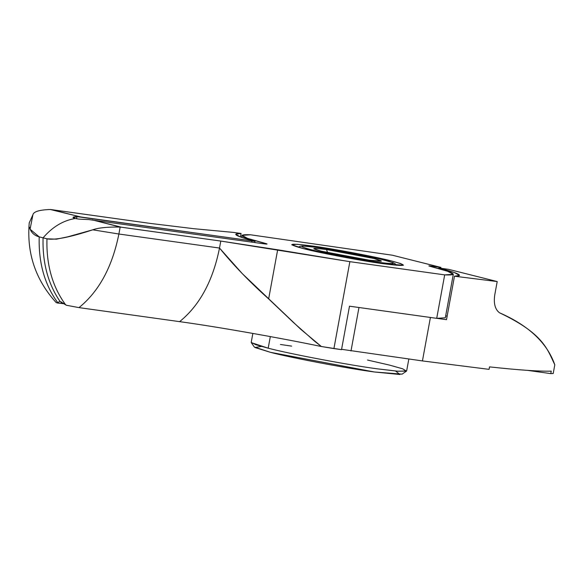 <?xml version="1.0" encoding="UTF-8"?>
<svg xmlns="http://www.w3.org/2000/svg" width="584" height="584" viewBox="0 0 584 584"><rect width="100%" height="100%" fill="white"/><g stroke="black" fill="none" stroke-linecap="round" stroke-linejoin="round"><path stroke-width="0.88" d="M376.33 262.048C359.824 259.895 324.259 253.171 311.666 249.821L309.965 250.2L311.666 249.821C296.636 245.791 299.052 245.054 318.908 247.616C335.413 249.777 370.971 256.5 383.571 259.851C398.602 263.88 396.186 264.618 376.33 262.048C396.186 264.618 398.602 263.88 383.571 259.851C370.971 256.5 335.413 249.777 318.908 247.616C299.052 245.054 296.636 245.791 311.666 249.821C324.259 253.171 359.824 259.895 376.33 262.048M326.471 249.521C338.625 251.113 364.817 256.062 374.096 258.529C385.163 261.501 383.389 262.041 368.76 260.15C356.605 258.559 330.413 253.609 321.134 251.142C310.067 248.171 311.849 247.631 326.471 249.521L327.566 252.398L324.777 252.018L369.971 260.318L327.566 252.398L326.471 249.521L317.032 248.441L313.761 248.718L321.134 251.142L368.76 260.15L381.44 261.143L374.096 258.529L326.471 249.521M395.602 371.037L399.945 374.505L374.417 371.986C347.874 368.519 290.686 357.707 270.428 352.32L254.901 347.495L261.493 346.429M374.417 371.986L402.091 374.154L406.5 371.125L397.266 371.183L377.432 368.847C349.546 365.204 289.474 353.846 268.195 348.188L251.281 342.633L254.325 347.035L270.428 352.32L374.417 371.986M280.429 344.472L291.657 346.122M367.511 360.043L389.659 365.131L402.697 368.825L406.5 371.125M252.857 333.42L251.208 342.399L255.799 344.713L268.195 348.188L270.326 336.574L268.195 348.188C289.474 353.846 349.546 365.204 377.432 368.847L398.193 371.256L406.646 370.928L408.829 359.029M254.792 242.542L255.018 241.316C235.527 236.104 230.884 233.483 241.075 233.469L240.433 236.98L241.075 233.469L235.724 234.228L240.396 236.965L255.018 241.316L251.908 240.842L251.682 242.112L251.908 240.842L76.964 216.627L80.694 216.963L50.326 209.495C39.398 209.868 33.587 211.627 32.901 214.773L30.076 229.198L39.208 236.87L43.085 237.841C52.436 226.921 63.16 220.475 75.234 218.504C74.35 218.095 69.854 217.022 76.964 216.627L76.57 218.774M61.32 301.892L61.05 303.373L64.554 303.863L61.05 303.373L61.32 301.892M56.108 302.527C35.595 279.897 26.638 253.339 29.236 222.84L32.901 214.773C33.587 211.627 39.398 209.868 50.326 209.495L150.957 223.504L193.786 228.694L233.469 232.41L193.786 228.694L150.957 223.504L51.596 209.649L80.694 216.963L255.018 241.316M437.504 314.024L436.708 318.346L349.495 306.184L341.523 349.648L321.397 346.524L333.917 348.582L349.867 261.661L277.663 249.777L268.647 298.913L293.489 322.536L314.674 341.282L321.397 346.524C277.575 337.406 216.357 326.66 179.617 321.645C216.357 326.66 277.575 337.406 321.397 346.524L300.775 329.31L242.294 273.648L219.511 248.047C212.912 280.911 199.618 305.447 179.617 321.645L78.993 307.615L66.386 305.257L65.415 304.505C52.37 286.525 46.224 264.625 46.968 238.819C54.473 240.338 69.737 237.338 92.768 229.819L67.627 236.856L56.407 239.17L46.968 238.819C46.224 264.625 52.37 286.525 65.415 304.505L60.013 301.432C47.99 283.729 42.347 262.53 43.085 237.841L46.968 238.819L43.085 237.841C52.436 226.921 63.16 220.475 75.234 218.504C63.16 220.475 52.436 226.921 43.085 237.841C42.347 262.53 47.99 283.729 60.013 301.432L57.655 302.556L57.677 303.067L61.05 303.373L57.677 303.067L57.655 302.556L60.013 301.432C47.99 283.729 42.347 262.53 43.085 237.841C42.347 262.53 47.99 283.729 60.013 301.432L66.386 305.257L78.993 307.615C98.995 291.416 112.289 266.881 118.888 234.016L219.511 248.047L220.796 241.061L349.867 261.661L444.687 274.882C459.557 275.502 454.732 272.655 430.211 266.355C428.181 265.808 428.51 265.705 431.189 266.056L440.913 267.406L392.375 255.215L250.551 234.79C235.681 234.169 240.506 237.016 265.019 243.316C268.063 244.134 267.574 244.287 263.552 243.762L88.607 219.555C77.57 219.175 78.533 219.058 75.234 218.504C63.16 220.475 52.436 226.921 43.085 237.841L39.208 236.87C38.464 262.676 44.61 284.576 57.655 302.556C44.61 284.576 38.464 262.676 39.208 236.87C34.091 235.498 30.857 232.308 29.492 227.286M76.964 216.627L73.416 217.715M56.108 302.534L57.677 303.067M489.516 366.876L489.064 369.358L422.436 360.927L341.582 349.312L422.436 360.927L430.415 317.462L358.97 307.505L430.415 317.462L422.436 360.927L489.064 369.358L489.516 366.876C518.402 370.03 538.974 371.453 551.245 371.132C538.974 371.453 518.402 370.03 489.516 366.876M527.491 370.365L550.785 373.614L551.245 371.132L550.785 373.614L527.491 370.365M553.201 373.519L550.785 373.614L553.201 373.519L554.8 364.825L553.201 373.519M494.809 294.599C493.473 303.271 495.02 309.33 499.451 312.761C528.688 325.514 547.142 342.866 554.8 364.825C547.237 348.955 543.317 333.537 499.451 312.761C495.02 309.33 493.473 303.271 494.809 294.599L497.203 281.561L494.809 294.599M448.673 269.363L497.203 281.561L454.483 276.21L459.506 275.451L454.483 272.582L438.818 267.983L448.673 269.363L438.818 267.983C459.236 273.378 464.462 276.115 454.483 276.21L446.504 319.667L454.483 276.21L497.203 281.561L448.673 269.363M447.132 316.265L445.694 315.754L447.132 316.265M436.788 318.346L446.504 319.667L436.788 318.346M358.97 307.505L350.991 350.969L358.97 307.505M241.075 233.469L233.469 232.41L241.075 233.469M438.708 268.582L438.818 267.983M92.768 229.819C98.192 227.811 107.325 226.884 120.165 227.052L92.338 219.891L121.435 227.205L220.796 241.061L120.165 227.052L118.888 234.016L120.165 227.052C107.325 226.884 98.192 227.811 92.768 229.819L118.888 234.016L92.768 229.819M382.535 263.61C362.467 260.99 319.214 252.806 303.892 248.74C285.613 243.835 288.547 242.937 312.695 246.061C332.771 248.682 376.023 256.865 391.346 260.931C409.625 265.837 406.69 266.727 382.535 263.61L403.471 265.245L400.734 263.596L391.346 260.931L312.695 246.061L297.11 244.28L291.708 244.732L303.892 248.74L382.535 263.61M179.617 321.645C199.618 305.447 212.912 280.911 219.511 248.047L118.888 234.016C112.289 266.881 98.995 291.416 78.993 307.615L179.617 321.645M75.234 218.504C78.533 219.058 77.57 219.175 88.607 219.555L263.552 243.762C267.574 244.287 268.063 244.134 265.019 243.316L247.594 238.396L241.951 235.345L250.551 234.79L392.375 255.215L440.913 267.406L440.752 268.253L440.913 267.406L431.189 266.056C428.51 265.705 428.181 265.808 430.211 266.355L447.636 271.275L453.279 274.327L444.687 274.882L349.867 261.661L333.917 348.582L341.523 349.648L349.495 306.184L436.708 318.346L444.687 274.882L436.708 318.346L445.307 317.791M312.995 246.835L312.695 246.061L312.995 246.835M267.056 244.017L265.019 243.316L264.902 243.937M268.647 298.913L277.663 249.777L220.796 241.061L219.511 248.047C233.483 265.173 249.864 282.13 268.647 298.913M431.094 266.574L431.189 266.056L431.094 266.574M428.853 265.888L430.211 266.355M396.339 265.253L395.127 263.756L393.003 262.61L379.293 258.8L352.882 253.303L318.579 247.565L302.461 245.988L299.76 246.404L298.373 247.273M241.564 237.381L241.922 235.44M445.336 317.696L453.315 274.232"/></g></svg>
